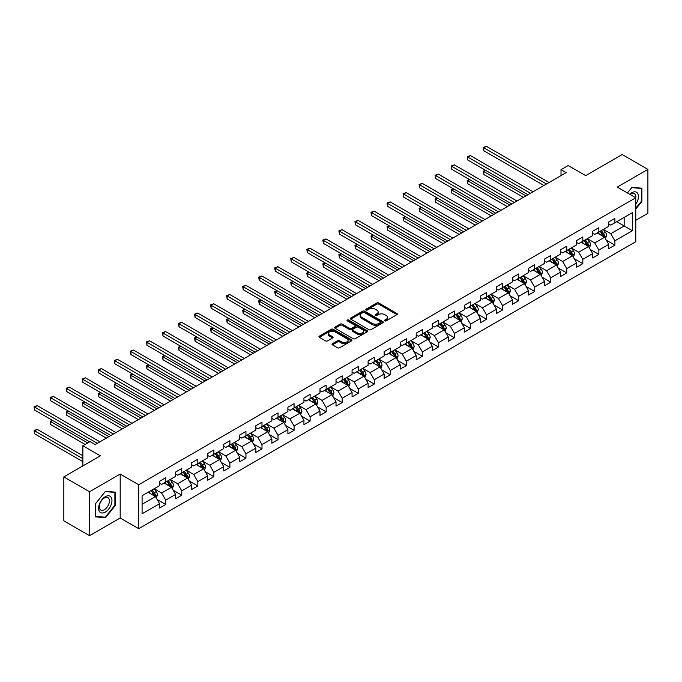 <?xml version="1.0" encoding="UTF-8"?>
<svg xmlns="http://www.w3.org/2000/svg" width="682" height="682" viewBox="0 0 682 682"><rect width="100%" height="100%" fill="white"/><g stroke="black" fill="none" stroke-linecap="round" stroke-linejoin="round"><path stroke-width="1.02" d="M384.793 320.855A0.997 0.58 0 0 0 386.208 320.855L396.933 314.658A1.424 0.827 0 0 0 397.35 314.078A1.424 0.827 0 0 0 396.933 313.498L378.766 303.004A1.424 0.827 0 0 0 376.745 303.004L366.021 309.202A0.997 0.58 0 0 0 367.436 310.012L368.817 309.21A4.569 2.634 0 0 1 375.279 309.21L376.796 310.088A4.569 2.634 0 0 1 378.135 311.955A4.569 2.634 0 0 1 376.796 313.814L375.407 314.615A0.997 0.58 0 0 0 376.822 315.434L378.203 314.632A4.569 2.634 0 0 1 384.665 314.632L386.183 315.51A4.569 2.634 0 0 1 387.521 317.369A4.569 2.634 0 0 1 386.183 319.236L384.793 320.037A0.997 0.58 0 0 0 384.793 320.855L384.793 320.037M332.432 343.685A1.424 0.827 0 0 0 332.015 344.265A1.424 0.827 0 0 0 332.432 344.845L337.53 347.786A1.424 0.827 0 0 0 339.551 347.786L351.46 340.915A1.424 0.827 0 0 0 351.878 340.327A1.424 0.827 0 0 0 351.46 339.747L333.293 329.261A1.424 0.827 0 0 0 331.273 329.261L319.364 336.132A1.424 0.827 0 0 0 318.946 336.72A1.424 0.827 0 0 0 319.364 337.3L325.519 340.855A1.424 0.827 0 0 0 327.539 340.855L332.637 337.914A1.424 0.827 0 0 0 333.055 337.326A1.424 0.827 0 0 0 332.637 336.746L329.585 334.981A3.819 2.208 0 0 1 328.468 333.421A3.819 2.208 0 0 1 330.821 331.392A3.819 2.208 0 0 1 334.981 331.87L346.942 338.775A3.819 2.208 0 0 1 348.059 340.327A3.819 2.208 0 0 1 345.706 342.364A3.819 2.208 0 0 1 341.546 341.887L339.551 340.736A1.424 0.827 0 0 0 337.53 340.736L332.432 343.685L332.432 344.845M635.769 220.329L647.9 213.321L647.9 169.392L622.197 154.55L585.693 175.624L568.208 165.53L561.013 169.69L566.154 172.657L95.199 444.553L90.058 441.586L82.863 445.747L82.863 465.925M89.547 491.756L89.547 535.685L120.185 517.996L120.185 474.058L89.547 491.756L63.835 476.914L100.339 455.84L82.863 445.747M120.185 474.058L138.693 484.749L635.769 197.771L635.769 241.701L138.693 528.678L138.693 484.749M647.9 169.392L617.261 187.081L635.769 197.771M368.919 329.67A1.424 0.827 0 0 0 370.94 329.67L382.849 322.791A1.424 0.827 0 0 0 383.267 322.211A1.424 0.827 0 0 0 382.849 321.623L364.682 311.137A1.424 0.827 0 0 0 362.662 311.137L350.753 318.008A1.424 0.827 0 0 0 350.335 318.596A1.424 0.827 0 0 0 350.753 319.176L368.919 329.67M347.667 321.069A0.997 0.58 0 0 1 348.681 321.213L348.681 320.02L367.155 330.685A1.424 0.827 0 0 1 367.572 331.273A1.424 0.827 0 0 1 367.155 331.853L355.245 338.724A1.424 0.827 0 0 1 353.225 338.724L335.058 328.238L340.156 325.314L340.156 324.129L335.058 327.07A1.424 0.827 0 0 0 334.64 327.658A1.424 0.827 0 0 0 335.058 328.238L335.058 327.07M340.156 325.314A1.424 0.827 0 0 1 342.176 325.314L342.176 324.129A1.424 0.827 0 0 0 340.156 324.129M342.176 324.129L349.542 328.383A1.424 0.827 0 0 0 351.562 328.383L354.938 326.431A1.424 0.827 0 0 0 355.356 325.851A1.424 0.827 0 0 0 354.938 325.263L347.274 320.838A0.997 0.58 0 0 1 348.681 320.02M89.547 535.685L63.835 520.843L63.835 476.914M157.158 499.505L165.743 504.458L165.743 500.128L175.615 494.424L175.615 498.755L181.779 495.2L181.779 490.861L191.651 485.166L191.651 489.497L197.823 485.934L197.823 481.603L207.695 475.9L207.695 480.239L213.867 476.675L213.867 472.345L223.739 466.641L223.739 470.972L229.902 467.417L229.902 463.078L239.774 457.383L239.774 461.714L245.946 458.151L245.946 453.82L255.818 448.117L255.818 452.456L261.99 448.892L261.99 444.553L271.862 438.858L271.862 443.189L278.026 439.626L278.026 435.295L287.898 429.6L287.898 433.931L294.07 430.368L294.07 426.037L303.942 420.334L303.942 424.673L310.114 421.109L310.114 416.77L319.986 411.076L319.986 415.406L326.149 411.843L326.149 407.512L336.021 401.809L336.021 406.148L342.193 402.585L342.193 398.254L352.065 392.551L352.065 396.881L358.238 393.326L358.238 388.987L368.11 383.293L368.11 387.623L374.273 384.06L374.273 379.729L384.145 374.026L384.145 378.365L390.317 374.802L390.317 370.471L400.189 364.768L400.189 369.098L406.361 365.543L406.361 361.204L416.225 355.51L416.225 359.84L422.397 356.277L422.397 351.946L432.269 346.243L432.269 350.582L438.441 347.019L438.441 342.679L448.313 336.985L448.313 341.315L454.485 337.752L454.485 333.421L464.348 327.727L464.348 332.057L470.52 328.494L470.52 324.163L480.392 318.46L480.392 322.799L486.564 319.236L486.564 314.896L496.436 309.202L496.436 313.532L502.608 309.969L502.608 305.638L512.472 299.935L512.472 304.274L518.644 300.711L518.644 296.38L528.516 290.677L528.516 295.008L534.688 291.453L534.688 287.113L544.56 281.419L544.56 285.749L550.724 282.186L550.724 277.855L560.595 272.152L560.595 276.491L566.768 272.928L566.768 268.597L576.64 262.894L576.64 267.225L582.812 263.67L582.812 259.331L592.684 253.636L592.684 257.967L598.847 254.403L598.847 250.072L608.719 244.369L608.719 248.708L614.891 245.145L614.891 240.806L632.376 230.721L632.376 212.665L624.149 217.422L624.149 225.964L632.376 230.721M165.743 504.458L159.571 508.022L159.571 503.683L142.086 513.776L142.086 495.729L159.571 485.635L159.571 481.304L165.743 477.741L165.743 482.08L175.615 476.377L175.615 472.046L181.779 468.483L181.779 472.814L191.651 467.119L191.651 462.78L197.823 459.225L197.823 463.555L207.695 457.852L207.695 453.521L213.867 449.958L213.867 454.297L223.739 448.594L223.739 444.263L229.902 440.7L229.902 445.031L239.774 439.336L239.774 434.997L245.946 431.433L245.946 435.772L255.818 430.069L255.818 425.738L261.99 422.175L261.99 426.506L271.862 420.811L271.862 416.48L278.026 412.917L278.026 417.248L287.898 411.553L287.898 407.214L294.07 403.65L294.07 407.989L303.942 402.286L303.942 397.956L310.114 394.392L310.114 398.723L319.986 393.028L319.986 388.689L326.149 385.134L326.149 389.465L336.021 383.761L336.021 379.431L342.193 375.867L342.193 380.206L352.065 374.503L352.065 370.173L358.238 366.609L358.238 370.94L368.11 365.245L368.11 360.906L374.273 357.342L374.273 361.682L384.145 355.978L384.145 351.648L390.317 348.084L390.317 352.415L400.189 346.72L400.189 342.39L406.361 338.826L406.361 343.157L416.225 337.462L416.225 333.123L422.397 329.559L422.397 333.899L432.269 328.195L432.269 323.865L438.441 320.301L438.441 324.632L448.313 318.937L448.313 314.598L454.485 311.043L454.485 315.374L464.348 309.671L464.348 305.34L470.52 301.776L470.52 306.116L480.392 300.412L480.392 296.082L486.564 292.518L486.564 296.849L496.436 291.154L496.436 286.815L502.608 283.26L502.608 287.591L512.472 281.888L512.472 277.557L518.644 273.993L518.644 278.333L528.516 272.63L528.516 268.299L534.688 264.735L534.688 269.066L544.56 263.371L544.56 259.032L550.724 255.469L550.724 259.808L560.595 254.105L560.595 249.774L566.768 246.211L566.768 250.541L576.64 244.847L576.64 240.516L582.812 236.952L582.812 241.283L592.684 235.588L592.684 231.249L598.847 227.686L598.847 232.025L608.719 226.322L608.719 221.991L614.891 218.428L614.891 222.758L632.376 212.665M164.098 483.027L171.497 487.298L161.625 493.001L154.226 488.73M159.571 483.265L161.625 484.45L165.743 482.08M161.625 493.001L165.743 500.128M171.497 487.298L175.615 494.424M180.133 473.768L187.541 478.039L177.67 483.743L170.261 479.463M175.615 474.007L177.67 475.192L181.779 472.814M177.67 483.743L181.779 490.861M187.541 478.039L191.651 485.166M196.177 464.502L203.577 468.781L193.714 474.476L186.305 470.205M191.651 464.74L193.714 465.925L197.823 463.555M193.714 474.476L197.823 481.603M203.577 468.781L207.695 475.9M212.221 455.244L219.621 459.515L209.749 465.218L202.349 460.938M207.695 455.482L209.749 456.667L213.867 454.297M209.749 465.218L213.867 472.345M219.621 459.515L223.739 466.641M228.257 445.985L235.665 450.256L225.793 455.96L218.385 451.68M223.739 446.216L225.793 447.409L229.902 445.031M225.793 455.96L229.902 463.078M235.665 450.256L239.774 457.383M244.301 436.719L251.701 440.998L241.829 446.693L234.429 442.422M239.774 436.957L241.829 438.142L245.946 435.772M241.829 446.693L245.946 453.82M251.701 440.998L255.818 448.117M260.345 427.461L267.745 431.732L257.873 437.435L250.473 433.155M255.818 427.699L257.873 428.884L261.99 426.506M257.873 437.435L261.99 444.553M267.745 431.732L271.862 438.858M276.38 418.194L283.789 422.473L273.917 428.168L266.509 423.897M271.862 418.433L273.917 419.626L278.026 417.248M273.917 428.168L278.026 435.295M283.789 422.473L287.898 429.6M292.425 408.936L299.824 413.215L289.952 418.91L282.553 414.639M287.898 409.174L289.952 410.359L294.07 407.989M289.952 418.91L294.07 426.037M299.824 413.215L303.942 420.334M308.469 399.678L315.868 403.949L305.996 409.652L298.597 405.372M303.942 399.916L305.996 401.101L310.114 398.723M305.996 409.652L310.114 416.77M315.868 403.949L319.986 411.076M324.504 390.411L331.912 394.69L322.04 400.385L314.632 396.114M319.986 390.65L322.04 391.843L326.149 389.465M322.04 400.385L326.149 407.512M331.912 394.69L336.021 401.809M340.548 381.153L347.948 385.424L338.076 391.127L330.676 386.856M336.021 381.391L338.076 382.576L342.193 380.206M338.076 391.127L342.193 398.254M347.948 385.424L352.065 392.551M356.592 371.895L363.992 376.166L354.12 381.869L346.72 377.589M352.065 372.125L354.12 373.318L358.238 370.94M354.12 381.869L358.238 388.987M363.992 376.166L368.11 383.293M372.628 362.628L380.036 366.907L370.164 372.602L362.756 368.331M368.11 362.867L370.164 364.052L374.273 361.682M370.164 372.602L374.273 379.729M380.036 366.907L384.145 374.026M388.672 353.37L396.072 357.641L386.2 363.344L378.8 359.064M384.145 353.608L386.2 354.793L390.317 352.415M386.2 363.344L390.317 370.471M396.072 357.641L400.189 364.768M404.716 344.112L412.116 348.383L402.244 354.077L394.844 349.806M400.189 344.342L402.244 345.535L406.361 343.157M402.244 354.077L406.361 361.204M412.116 348.383L416.225 355.51M420.751 334.845L428.16 339.125L418.288 344.819L410.879 340.548M416.225 335.084L418.288 336.269L422.397 333.899M418.288 344.819L422.397 351.946M428.16 339.125L432.269 346.243M436.795 325.587L444.195 329.858L434.323 335.561L426.923 331.282M432.269 325.825L434.323 327.01L438.441 324.632M434.323 335.561L438.441 342.679M444.195 329.858L448.313 336.985M452.839 316.32L460.239 320.6L450.367 326.294L442.968 322.023M448.313 316.559L450.367 317.752L454.485 315.374M450.367 326.294L454.485 333.421M460.239 320.6L464.348 327.727M468.875 307.062L476.283 311.333L466.411 317.036L459.003 312.765M464.348 307.301L466.411 308.486L470.52 306.116M466.411 317.036L470.52 324.163M476.283 311.333L480.392 318.46M484.919 297.804L492.319 302.075L482.447 307.778L475.047 303.499M480.392 298.043L482.447 299.228L486.564 296.849M482.447 307.778L486.564 314.896M492.319 302.075L496.436 309.202M500.963 288.537L508.363 292.817L498.491 298.511L491.091 294.24M496.436 288.776L498.491 289.961L502.608 287.591M498.491 298.511L502.608 305.638M508.363 292.817L512.472 299.935M516.999 279.279L524.407 283.55L514.535 289.253L507.127 284.982M512.472 279.518L514.535 280.703L518.644 278.333M514.535 289.253L518.644 296.38M524.407 283.55L528.516 290.677M533.043 270.021L540.442 274.292L530.57 279.995L523.171 275.716M528.516 270.251L530.57 271.445L534.688 269.066M530.57 279.995L534.688 287.113M540.442 274.292L544.56 281.419M549.078 260.754L556.486 265.034L546.614 270.728L539.215 266.457M544.56 260.993L546.614 262.178L550.724 259.808M546.614 270.728L550.724 277.855M556.486 265.034L560.595 272.152M565.122 251.496L572.53 255.767L562.659 261.47L555.25 257.191M560.595 251.735L562.659 252.92L566.768 250.541M562.659 261.47L566.768 268.597M572.53 255.767L576.64 262.894M581.166 242.238L588.566 246.509L578.694 252.204L571.294 247.933M576.64 242.468L578.694 243.662L582.812 241.283M578.694 252.204L582.812 259.331M588.566 246.509L592.684 253.636M597.202 232.971L604.61 237.251L594.738 242.945L587.338 238.674M592.684 233.21L594.738 234.395L598.847 232.025M594.738 242.945L598.847 250.072M604.61 237.251L608.719 244.369M616.741 221.693L624.149 225.964L610.782 233.687L603.374 229.408M608.719 223.952L610.782 225.137L614.891 222.758M610.782 233.687L614.891 240.806M120.185 517.996L138.693 528.678M561.013 169.69L561.013 175.624M142.086 504.279L155.453 496.564L148.054 492.285M155.453 496.564L159.571 503.683M606.307 240.183L614.891 245.145M590.262 249.45L598.847 254.403M574.227 258.708L582.812 263.67M558.183 267.966L566.768 272.928M542.139 277.233L550.724 282.186M526.103 286.491L534.688 291.453M510.059 295.749L518.644 300.711M494.015 305.016L502.608 309.969M477.98 314.274L486.564 319.236M461.936 323.541L470.52 328.494M445.892 332.799L454.485 337.752M429.856 342.057L438.441 347.019M413.812 351.324L422.397 356.277M397.768 360.582L406.361 365.543M381.732 369.84L390.317 374.802M365.688 379.107L374.273 384.06M349.644 388.365L358.238 393.326M333.609 397.632L342.193 402.585M317.565 406.89L326.149 411.843M301.521 416.148L310.114 421.109M285.485 425.415L294.07 430.368M269.441 434.673L278.026 439.626M253.397 443.931L261.99 448.892M237.362 453.198L245.946 458.151M221.318 462.456L229.902 467.417M205.273 471.714L213.867 476.675M189.238 480.981L197.823 485.934M173.194 490.239L181.779 495.2M635.769 209.059L641.881 201.446L641.881 188.215L631.958 187.328L627.431 192.955L631.754 187.618L641.37 188.479L641.37 201.301L635.769 208.266M95.557 516.862L105.48 517.749L115.403 505.405L115.403 492.174L105.48 491.287L95.557 503.631L95.557 516.862M641.37 201.147L641.881 201.446M114.891 505.106L115.403 505.405M104.431 517.144L105.48 517.749M385.194 320.992L386.183 320.421A4.569 2.634 0 0 0 387.521 318.562L387.521 317.369M378.135 311.955L378.135 313.14A4.569 2.634 0 0 1 376.796 315.007L375.808 315.578M396.933 313.498L396.933 314.658L378.766 304.198A1.424 0.827 0 0 0 376.745 304.198L366.422 310.157M382.832 322.799L364.682 312.322A1.424 0.827 0 0 0 362.662 312.322L350.77 319.185L350.753 318.008M380.326 322.612A0.997 0.58 0 0 0 380.326 321.802L364.376 312.595A0.997 0.58 0 0 0 362.969 312.595L361.503 313.439A4.569 2.634 0 0 0 360.164 315.306A4.569 2.634 0 0 0 361.503 317.164L372.406 323.464A4.569 2.634 0 0 0 378.86 323.464L380.326 322.612L380.326 323.805A0.997 0.58 0 0 0 380.616 323.396L380.616 322.211M360.164 315.306L360.164 316.491A4.569 2.634 0 0 0 361.503 318.358L361.503 317.164M380.326 323.805L378.86 324.649A4.569 2.634 0 0 1 372.406 324.649L361.503 318.358M342.176 325.314L349.542 329.568A1.424 0.827 0 0 0 351.562 329.568L354.938 327.616A1.424 0.827 0 0 0 355.356 327.036L355.356 325.851M348.681 321.213L367.138 331.861M357.189 332.799A3.819 2.208 0 0 0 361.349 333.276A3.819 2.208 0 0 0 363.702 331.239A3.819 2.208 0 0 0 362.585 329.679L358.374 327.249A1.424 0.827 0 0 0 356.354 327.249L352.978 329.201A1.424 0.827 0 0 0 352.551 329.781A1.424 0.827 0 0 0 352.978 330.369L357.189 332.799L357.189 333.984A3.819 2.208 0 0 0 361.349 334.461A3.819 2.208 0 0 0 363.702 332.424L363.702 331.239M352.551 329.781L352.551 330.975A1.424 0.827 0 0 0 352.978 331.554L352.978 330.369M357.189 333.984L352.978 331.554M348.059 340.327L348.059 341.52A3.819 2.208 0 0 1 345.706 343.558A3.819 2.208 0 0 1 341.546 343.08L339.551 341.929A1.424 0.827 0 0 0 337.53 341.929L332.449 344.862M328.468 333.421L328.468 334.615A3.819 2.208 0 0 0 329.585 336.175L329.585 334.981M332.62 337.922L329.585 336.175M351.46 339.747L351.46 340.915L333.293 330.446A1.424 0.827 0 0 0 331.273 330.446L319.381 337.309M605.42 238.657L606.648 235.571A3.853 2.225 -120 0 0 605.411 232.289L603.289 229.459M599.597 234.352L598.148 232.426M485.772 170.415L483.819 171.549L483.819 174.515L523.375 197.354M600.109 231.3L602.232 234.131A3.853 2.225 60 0 1 603.331 236.449L604.567 235.733A3.853 2.225 -120 0 0 603.459 233.423L601.336 230.584M600.373 231.147L602.726 234.284A1.961 1.134 60 0 1 603.084 234.881L604.567 235.733M483.819 174.515L483.248 171.216L525.95 195.87M483.248 171.216L485.541 170.287M546.512 183.995L483.819 147.798L486.385 146.315L549.078 182.512M543.938 185.478L483.819 150.765L483.819 147.798L483.248 147.474L486.385 146.315M483.819 150.765L483.248 147.474M635.769 204.302A9.454 5.456 120 0 0 637.542 200.96A9.454 5.456 120 0 0 636.954 192.588A9.454 5.456 120 0 0 629.708 194.268M640.73 188.113L641.37 188.479M635.769 198.266A7.152 4.135 120 0 0 634.396 193.697A7.152 4.135 120 0 0 630.125 194.506M105.275 512.114A9.454 5.456 120 0 0 111.959 500.537A9.454 5.456 120 0 0 105.275 496.684A9.454 5.456 120 0 0 98.592 508.261A9.454 5.456 120 0 0 105.275 512.114M104.337 509.701A7.152 4.135 120 0 0 109.018 503.393A7.152 4.135 120 0 0 107.918 497.664A7.152 4.135 120 0 0 104.337 498.013A7.152 4.135 120 0 0 99.666 504.322A7.152 4.135 120 0 0 100.766 510.059A7.152 4.135 120 0 0 104.337 509.701M95.659 503.538L105.275 491.577L114.891 492.438L114.891 505.26L105.275 517.22L95.659 516.359L95.659 503.538M114.252 492.072L114.891 492.438M589.384 247.916L590.603 244.838A3.853 2.225 -120 0 0 589.376 241.556L587.253 238.717M583.553 243.61L582.113 241.684M469.728 179.681L467.775 180.807L467.775 183.773L507.331 206.612M584.065 240.558L586.188 243.389A3.853 2.225 60 0 1 587.287 245.708L588.523 245A3.853 2.225 -120 0 0 587.424 242.681L585.301 239.851M584.329 240.405L586.691 243.551A1.961 1.134 60 0 1 587.04 244.147L588.523 245M467.775 183.773L467.213 180.483L509.906 205.129M467.213 180.483L469.506 179.545M573.34 257.174L574.559 254.096A3.853 2.225 -120 0 0 573.332 250.814L571.209 247.984M567.509 252.877L566.069 250.95M453.692 188.94L451.731 190.065L451.731 193.04L491.296 215.879M568.021 249.825L570.143 252.655A3.853 2.225 60 0 1 571.252 254.974L572.479 254.258A3.853 2.225 -120 0 0 571.38 251.939L569.257 249.109M568.294 249.663L570.646 252.809A1.961 1.134 60 0 1 571.005 253.406L572.479 254.258M451.731 193.04L451.169 189.741L493.862 214.387M451.169 189.741L453.462 188.812M530.468 193.253L467.775 157.056L470.35 155.573L533.043 191.77M527.902 194.737L467.775 160.031L467.775 157.056L467.213 156.732L470.35 155.573M467.775 160.031L467.213 156.732M514.433 202.52L451.731 166.323L454.306 164.839L516.999 201.037M511.858 204.003L451.731 169.289L451.731 166.323L451.169 165.99L454.306 164.839M451.731 169.289L451.169 165.99M557.296 266.44L558.524 263.354A3.853 2.225 -120 0 0 557.288 260.072L555.174 257.242M551.474 262.135L550.024 260.209M437.648 198.198L435.696 199.332L435.696 202.298L475.252 225.137M551.985 259.083L554.108 261.914A3.853 2.225 60 0 1 555.208 264.232L556.444 263.525A3.853 2.225 -120 0 0 555.336 261.206L553.213 258.367M552.25 258.93L554.602 262.067A1.961 1.134 60 0 1 554.96 262.664L556.444 263.525M435.696 202.298L435.125 198.999L477.826 223.653M435.125 198.999L437.426 198.07M541.261 275.698L542.48 272.621A3.853 2.225 -120 0 0 541.252 269.339L539.13 266.5M535.43 271.393L533.989 269.475M421.604 207.464L419.652 208.59L419.652 211.556L459.208 234.395M535.941 268.341L538.064 271.18A3.853 2.225 60 0 1 539.164 273.491L540.4 272.783A3.853 2.225 -120 0 0 539.3 270.464L537.177 267.634M536.205 268.188L538.567 271.334A1.961 1.134 60 0 1 538.916 271.93L540.4 272.783M419.652 211.556L419.089 208.266L461.782 232.912M419.089 208.266L421.382 207.328M525.217 284.957L526.436 281.879A3.853 2.225 -120 0 0 525.208 278.597L523.085 275.767M519.386 280.66L517.945 278.733M405.568 216.723L403.616 217.848L403.616 220.823L443.172 243.662M519.897 277.608L522.02 280.438A3.853 2.225 60 0 1 523.128 282.757L524.356 282.041A3.853 2.225 -120 0 0 523.256 279.722L521.133 276.892M520.17 277.446L522.523 280.592A1.961 1.134 60 0 1 522.881 281.189L524.356 282.041M403.616 220.823L403.045 217.524L445.738 242.178M403.045 217.524L405.338 216.595M498.389 211.778L435.696 175.581L438.262 174.098L500.963 210.295M495.814 213.261L435.696 178.548L435.696 175.581L435.125 175.257L438.262 174.098M435.696 178.548L435.125 175.257M482.344 221.036L419.652 184.848L422.226 183.356L484.919 219.553M479.778 222.52L419.652 187.814L419.652 184.848L419.089 184.515L422.226 183.356M419.652 187.814L419.089 184.515M466.309 230.303L403.616 194.106L406.182 192.622L468.875 228.82M463.734 231.786L403.616 197.072L403.616 194.106L403.045 193.782L406.182 192.622M403.616 197.072L403.045 193.782M509.173 294.223L510.4 291.137A3.853 2.225 -120 0 0 509.164 287.855L507.05 285.025M503.35 289.918L501.901 287.992M389.524 225.989L387.572 227.115L387.572 230.081L427.128 252.92M503.862 286.866L505.984 289.697A3.853 2.225 60 0 1 507.084 292.015L508.32 291.308A3.853 2.225 -120 0 0 507.212 288.989L505.089 286.15M504.126 286.713L506.479 289.85A1.961 1.134 60 0 1 506.837 290.447L508.32 291.308M387.572 230.081L387.009 226.791L429.703 251.436M387.009 226.791L389.303 225.853M450.265 239.561L387.572 203.364L390.138 201.881L452.839 238.078M447.69 241.044L387.572 206.331L387.572 203.364L387.009 203.04L390.138 201.881M387.572 206.331L387.009 203.04M493.137 303.481L494.356 300.404A3.853 2.225 -120 0 0 493.129 297.122L491.006 294.283M487.306 299.176L485.865 297.258M373.48 235.247L371.528 236.373L371.528 239.339L411.084 262.178M487.818 296.124L489.94 298.963A3.853 2.225 60 0 1 491.04 301.282L492.276 300.566A3.853 2.225 -120 0 0 491.176 298.247L489.054 295.417M488.082 295.971L490.443 299.117A1.961 1.134 60 0 1 490.793 299.713L492.276 300.566M371.528 239.339L370.965 236.049L413.659 260.695M370.965 236.049L373.259 235.12M434.221 248.819L371.528 212.631L374.103 211.147L436.795 247.336M431.655 250.311L371.528 215.597L371.528 212.631L370.965 212.298L374.103 211.147M371.528 215.597L370.965 212.298M477.093 312.748L478.312 309.662A3.853 2.225 -120 0 0 477.085 306.38L474.962 303.55M471.262 308.443L469.821 306.516M357.445 244.506L355.493 245.639L355.493 248.606L395.048 271.445M471.774 305.391L473.896 308.221A3.853 2.225 60 0 1 475.004 310.54L476.232 309.824A3.853 2.225 -120 0 0 475.132 307.505L473.01 304.675M472.046 305.238L474.399 308.375A1.961 1.134 60 0 1 474.757 308.972L476.232 309.824M355.493 248.606L354.921 245.307L397.615 269.961M354.921 245.307L357.215 244.378M418.185 258.086L355.493 221.889L358.059 220.405L420.751 256.603M415.611 259.569L355.493 224.855L355.493 221.889L354.921 221.565L358.059 220.405M355.493 224.855L354.921 221.565M461.049 322.006L462.277 318.92A3.853 2.225 -120 0 0 461.049 315.647L458.926 312.808M455.226 317.701L453.777 315.775M341.401 253.772L339.448 254.898L339.448 257.864L379.004 280.703M455.738 314.649L457.861 317.48A3.853 2.225 60 0 1 458.96 319.798L460.197 319.091A3.853 2.225 -120 0 0 459.088 316.772L456.966 313.942M456.002 314.496L458.355 317.642A1.961 1.134 60 0 1 458.713 318.238L460.197 319.091M339.448 257.864L338.886 254.574L381.579 279.219M338.886 254.574L341.179 253.636M402.141 267.344L339.448 231.147L342.014 229.663L404.716 265.861M399.567 268.827L339.448 234.122L339.448 231.147L338.886 230.823L342.014 229.663M339.448 234.122L338.886 230.823M445.014 331.264L446.233 328.187A3.853 2.225 -120 0 0 445.005 324.905L442.882 322.075M439.182 326.968L437.742 325.041M325.357 263.03L323.404 264.156L323.404 267.131L362.96 289.961M439.694 323.907L441.817 326.746A3.853 2.225 60 0 1 442.916 329.065L444.153 328.349A3.853 2.225 -120 0 0 443.053 326.03L440.93 323.2M439.958 323.754L442.32 326.9A1.961 1.134 60 0 1 442.678 327.496L444.153 328.349M323.404 267.131L322.842 263.832L365.535 288.477M322.842 263.832L325.135 262.902M386.097 276.611L323.404 240.414L325.979 238.93L388.672 275.119M383.531 278.094L323.404 243.38L323.404 240.414L322.842 240.081L325.979 238.93M323.404 243.38L322.842 240.081M428.969 340.531L430.189 337.445A3.853 2.225 -120 0 0 428.961 334.163L426.838 331.333M423.138 336.226L421.698 334.299M309.321 272.288L307.369 273.422L307.369 276.389L346.925 299.228M423.65 333.174L425.773 336.004A3.853 2.225 60 0 1 426.881 338.323L428.108 337.607A3.853 2.225 -120 0 0 427.009 335.297L424.886 332.458M423.923 333.021L426.276 336.158A1.961 1.134 60 0 1 426.634 336.755L428.108 337.607M307.369 276.389L306.798 273.09L349.491 297.744M306.798 273.09L309.091 272.161M370.062 285.869L307.369 249.672L309.935 248.188L372.628 284.385M367.487 287.352L307.369 252.638L307.369 249.672L306.798 249.348L309.935 248.188M307.369 252.638L306.798 249.348M412.925 349.789L414.153 346.712A3.853 2.225 -120 0 0 412.925 343.43L410.803 340.591M407.103 345.484L405.654 343.558M293.277 281.555L291.325 282.68L291.325 285.647L330.881 308.486M407.614 342.432L409.737 345.271A3.853 2.225 60 0 1 410.837 347.581L412.073 346.874A3.853 2.225 -120 0 0 410.965 344.555L408.842 341.725M407.879 342.279L410.232 345.424A1.961 1.134 60 0 1 410.59 346.021L412.073 346.874M291.325 285.647L290.762 282.357L333.455 307.002M290.762 282.357L293.055 281.419M354.018 295.127L291.325 258.93L293.891 257.446L356.592 293.644M351.443 296.61L291.325 261.905L291.325 258.93L290.762 258.606L293.891 257.446M291.325 261.905L290.762 258.606M396.89 359.047L398.109 355.97A3.853 2.225 -120 0 0 396.881 352.688L394.759 349.857M391.059 354.751L389.618 352.824M277.233 290.813L275.281 291.939L275.281 294.914L314.837 317.752M391.57 351.699L393.693 354.529A3.853 2.225 60 0 1 394.793 356.848L396.029 356.132A3.853 2.225 -120 0 0 394.929 353.813L392.806 350.983M391.843 351.537L394.196 354.683A1.961 1.134 60 0 1 394.554 355.279L396.029 356.132M275.281 294.914L274.718 291.615L317.411 316.26M274.718 291.615L277.011 290.685M337.974 304.394L275.281 268.197L277.855 266.713L340.548 302.91M335.408 305.877L275.281 271.163L275.281 268.197L274.718 267.873L277.855 266.713M275.281 271.163L274.718 267.873M380.846 368.314L382.065 365.228A3.853 2.225 -120 0 0 380.837 361.946L378.715 359.116M375.015 364.009L373.574 362.082M261.197 300.071L259.245 301.205L259.245 304.172L298.801 327.01M375.526 360.957L377.649 363.787A3.853 2.225 60 0 1 378.757 366.106L379.985 365.399A3.853 2.225 -120 0 0 378.885 363.08L376.762 360.241M375.799 360.804L378.152 363.941A1.961 1.134 60 0 1 378.51 364.538L379.985 365.399M259.245 304.172L258.674 300.873L301.367 325.527M258.674 300.873L260.967 299.944M321.938 313.652L259.245 277.455L261.811 275.971L324.504 312.168M319.364 315.135L259.245 280.421L259.245 277.455L258.674 277.131L261.811 275.971M259.245 280.421L258.674 277.131M364.802 377.572L366.029 374.495A3.853 2.225 -120 0 0 364.802 371.213L362.679 368.374M358.979 373.267L357.538 371.349M245.153 309.338L243.201 310.463L243.201 313.43L282.757 336.269M359.491 370.215L361.613 373.054A3.853 2.225 60 0 1 362.713 375.364L363.949 374.657A3.853 2.225 -120 0 0 362.841 372.338L360.718 369.508M359.755 370.062L362.108 373.207A1.961 1.134 60 0 1 362.466 373.804L363.949 374.657M243.201 313.43L242.639 310.139L285.332 334.785M242.639 310.139L244.932 309.202M305.894 322.91L243.201 286.721L245.767 285.229L308.469 321.427M303.32 324.402L243.201 289.688L243.201 286.721L242.639 286.389L245.767 285.229M243.201 289.688L242.639 286.389M348.766 386.83L349.985 383.753A3.853 2.225 -120 0 0 348.758 380.471L346.635 377.64M342.935 382.534L341.494 380.607M229.109 318.596L227.157 319.73L227.157 322.697L266.713 345.535M343.447 379.482L345.569 382.312A3.853 2.225 60 0 1 346.669 384.631L347.905 383.915A3.853 2.225 -120 0 0 346.806 381.596L344.683 378.766M343.719 379.32L346.072 382.466A1.961 1.134 60 0 1 346.43 383.062L347.905 383.915M227.157 322.697L226.595 319.398L269.288 344.052M226.595 319.398L228.888 318.468M289.85 332.177L227.157 295.979L229.732 294.496L292.425 330.693M287.284 333.66L227.157 298.946L227.157 295.979L226.595 295.656L229.732 294.496M227.157 298.946L226.595 295.656M332.722 396.097L333.941 393.011A3.853 2.225 -120 0 0 332.714 389.729L330.591 386.899M326.891 391.792L325.45 389.865M213.074 327.863L211.122 328.988L211.122 331.955L250.678 354.793M327.403 388.74L329.525 391.57A3.853 2.225 60 0 1 330.634 393.889L331.861 393.182A3.853 2.225 -120 0 0 330.761 390.863L328.639 388.024M327.675 388.587L330.028 391.732A1.961 1.134 60 0 1 330.386 392.32L331.861 393.182M211.122 331.955L210.55 328.664L253.244 353.31M210.55 328.664L212.844 327.727M273.814 341.435L211.122 305.238L213.688 303.754L276.38 339.951M271.24 342.918L211.122 308.204L211.122 305.238L210.55 304.914L213.688 303.754M211.122 308.204L210.55 304.914M316.678 405.355L317.906 402.278A3.853 2.225 -120 0 0 316.678 398.996L314.555 396.157M310.856 401.05L309.415 399.132M197.03 337.121L195.078 338.246L195.078 341.213L234.634 364.052M311.367 397.998L313.49 400.837A3.853 2.225 60 0 1 314.59 403.156L315.826 402.44A3.853 2.225 -120 0 0 314.717 400.121L312.595 397.291M311.631 397.845L313.984 400.99A1.961 1.134 60 0 1 314.342 401.587L315.826 402.44M195.078 341.213L194.515 337.922L237.208 362.568M194.515 337.922L196.808 336.993M257.77 350.701L195.078 314.504L197.644 313.021L260.345 349.21M255.204 352.185L195.078 317.471L195.078 314.504L194.515 314.172L197.644 313.021M195.078 317.471L194.515 314.172M300.643 414.622L301.862 411.536A3.853 2.225 -120 0 0 300.634 408.254L298.511 405.423M294.812 410.317L293.371 408.39M180.986 346.379L179.034 347.513L179.034 350.48L218.59 373.318M295.323 407.265L297.446 410.095A3.853 2.225 60 0 1 298.546 412.414L299.782 411.698A3.853 2.225 -120 0 0 298.682 409.388L296.559 406.549M295.596 407.111L297.949 410.249A1.961 1.134 60 0 1 298.307 410.845L299.782 411.698M179.034 350.48L178.471 347.181L221.164 371.835M178.471 347.181L180.764 346.251M241.726 359.96L179.034 323.762L181.608 322.279L244.301 358.476M239.16 361.443L179.034 326.729L179.034 323.762L178.471 323.438L181.608 322.279M179.034 326.729L178.471 323.438M284.599 423.88L285.826 420.794A3.853 2.225 -120 0 0 284.59 417.52L282.467 414.682M278.767 419.575L277.327 417.648M164.95 355.646L162.998 356.771L162.998 359.738L202.554 382.576M279.279 416.523L281.402 419.353A3.853 2.225 60 0 1 282.51 421.672L283.738 420.965A3.853 2.225 -120 0 0 282.638 418.646L280.515 415.815M279.552 416.37L281.905 419.515A1.961 1.134 60 0 1 282.263 420.112L283.738 420.965M162.998 359.738L162.427 356.447L205.12 381.093M162.427 356.447L164.72 355.51M225.691 369.218L162.998 333.021L165.564 331.537L228.257 367.734M223.116 370.701L162.998 335.996L162.998 333.021L162.427 332.697L165.564 331.537M162.998 335.996L162.427 332.697M268.555 433.138L269.782 430.061A3.853 2.225 -120 0 0 268.555 426.779L266.432 423.948M262.732 428.842L261.291 426.915M148.906 364.904L146.954 366.029L146.954 369.005L186.51 391.843M263.243 425.781L265.366 428.62A3.853 2.225 60 0 1 266.466 430.939L267.702 430.223A3.853 2.225 -120 0 0 266.594 427.904L264.471 425.074M263.508 425.628L265.861 428.773A1.961 1.134 60 0 1 266.219 429.37L267.702 430.223M146.954 369.005L146.391 365.705L189.085 390.351M146.391 365.705L148.685 364.776M209.647 378.484L146.954 342.287L149.529 340.804L212.221 377.001M207.081 379.968L146.954 345.254L146.954 342.287L146.391 341.955L149.529 340.804M146.954 345.254L146.391 341.955M252.519 442.405L253.738 439.319A3.853 2.225 -120 0 0 252.511 436.037L250.388 433.206M246.688 438.1L245.247 436.173M132.871 374.162L130.91 375.296L130.91 378.263L170.466 401.101M247.199 435.048L249.322 437.878A3.853 2.225 60 0 1 250.422 440.197L251.658 439.481A3.853 2.225 -120 0 0 250.558 437.171L248.436 434.332M247.472 434.894L249.825 438.032A1.961 1.134 60 0 1 250.183 438.628L251.658 439.481M130.91 378.263L130.347 374.964L173.04 399.618M130.347 374.964L132.64 374.034M193.603 387.743L130.91 351.545L133.484 350.062L196.177 386.259M191.037 389.226L130.91 354.512L130.91 351.545L130.347 351.221L133.484 350.062M130.91 354.512L130.347 351.221M236.475 451.663L237.703 448.586A3.853 2.225 -120 0 0 236.466 445.303L234.344 442.465M230.644 447.358L229.203 445.44M116.827 383.429L114.874 384.554L114.874 387.521L154.43 410.359M231.155 444.306L233.278 447.145A3.853 2.225 60 0 1 234.386 449.455L235.622 448.747A3.853 2.225 -120 0 0 234.514 446.429L232.392 443.598M231.428 444.153L233.781 447.298A1.961 1.134 60 0 1 234.139 447.895L235.622 448.747M114.874 387.521L114.303 384.23L156.996 408.876M114.303 384.23L116.596 383.293M177.567 397.001L114.874 360.804L117.44 359.32L180.133 395.517M174.993 398.484L114.874 363.779L114.874 360.804L114.303 360.48L117.44 359.32M114.874 363.779L114.303 360.48M220.431 460.921L221.659 457.844A3.853 2.225 -120 0 0 220.431 454.562L218.308 451.731M214.608 456.625L213.168 454.698M100.783 392.687L98.83 393.812L98.83 396.788L138.386 419.626M215.12 453.573L217.243 456.403A3.853 2.225 60 0 1 218.342 458.722L219.578 458.006A3.853 2.225 -120 0 0 218.47 455.687L216.356 452.857M215.384 453.411L217.737 456.556A1.961 1.134 60 0 1 218.095 457.153L219.578 458.006M98.83 396.788L98.268 393.488L140.961 418.143M98.268 393.488L100.561 392.559M161.523 406.267L98.83 370.07L101.405 368.587L164.098 404.784M158.957 407.751L98.83 373.037L98.83 370.07L98.268 369.746L101.405 368.587M98.83 373.037L98.268 369.746M204.395 470.188L205.614 467.102A3.853 2.225 -120 0 0 204.387 463.82L202.264 460.989M198.564 465.883L197.124 463.956M84.747 401.945L82.786 403.079L82.786 406.046L122.342 428.884M199.076 462.831L201.199 465.661A3.853 2.225 60 0 1 202.298 467.98L203.534 467.272A3.853 2.225 -120 0 0 202.435 464.954L200.312 462.115M199.349 462.677L201.702 465.815A1.961 1.134 60 0 1 202.06 466.411L203.534 467.272M82.786 406.046L82.224 402.747L124.917 427.401M82.224 402.747L84.517 401.817M145.479 415.526L82.786 379.328L85.361 377.845L148.054 414.042M142.913 417.009L82.786 382.295L82.786 379.328L82.224 379.004L85.361 377.845M82.786 382.295L82.224 379.004M188.351 479.446L189.579 476.368A3.853 2.225 -120 0 0 188.343 473.086L186.22 470.248M182.52 475.141L181.08 473.223M68.703 411.212L66.751 412.337L66.751 415.304L106.307 438.142M183.032 472.089L185.154 474.928A3.853 2.225 60 0 1 186.263 477.247L187.499 476.53A3.853 2.225 -120 0 0 186.391 474.212L184.268 471.381M183.305 471.935L185.657 475.081A1.961 1.134 60 0 1 186.016 475.678L187.499 476.53M66.751 415.304L66.18 412.013L108.873 436.659M66.18 412.013L68.473 411.084M129.444 424.784L66.751 388.595L69.317 387.103L132.01 423.3M126.869 426.276L66.751 391.562L66.751 388.595L66.18 388.263L69.317 387.103M66.751 391.562L66.18 388.263M172.307 488.713L173.535 485.627A3.853 2.225 -120 0 0 172.307 482.344L170.185 479.514M166.485 484.408L165.044 482.481M52.659 420.47L50.707 421.604L50.707 424.571L85.122 444.442M166.996 481.356L169.119 484.186A3.853 2.225 60 0 1 170.219 486.505L171.455 485.789A3.853 2.225 -120 0 0 170.347 483.47L168.232 480.639M167.261 481.194L169.613 484.339A1.961 1.134 60 0 1 169.971 484.936L171.455 485.789M50.707 424.571L50.144 421.271L87.697 442.95M50.144 421.271L52.437 420.342M113.4 434.05L50.707 397.853L53.281 396.37L115.974 432.567M110.834 435.534L50.707 400.82L50.707 397.853L50.144 397.529L53.281 396.37M50.707 400.82L50.144 397.529M156.272 497.971L157.491 494.885A3.853 2.225 -120 0 0 156.263 491.603L154.141 488.772M150.441 493.666L149 491.739M82.863 455.721L37.237 429.379L34.663 430.862L34.663 433.829L82.863 461.654M150.952 490.614L153.075 493.444A3.853 2.225 60 0 1 154.175 495.763L155.411 495.055A3.853 2.225 -120 0 0 154.311 492.736L152.188 489.898M151.225 490.46L153.578 493.606A1.961 1.134 60 0 1 153.936 494.194L155.411 495.055M34.663 433.829L34.1 430.538L82.863 458.688M34.1 430.538L37.237 429.379M97.356 443.309L34.663 407.111L37.237 405.628L99.93 441.825M89.649 441.825L34.663 410.078L34.663 407.111L34.1 406.787L37.237 405.628M34.663 410.078L34.1 406.787M386.183 320.421L386.183 319.236M375.407 315.434L375.407 314.615M376.796 315.007L376.796 313.814M366.021 310.012L366.021 309.202M376.745 304.198L376.745 303.004M378.766 304.198L378.766 303.004M362.662 312.322L362.662 311.137M364.682 312.322L364.682 311.137M382.849 322.791L382.849 321.623M372.406 324.649L372.406 323.464M378.86 324.649L378.86 323.464M349.542 329.568L349.542 328.383M351.562 329.568L351.562 328.383M354.938 327.616L354.938 326.431M367.155 331.853L367.155 330.685M337.53 341.929L337.53 340.736M339.551 341.929L339.551 340.736M341.546 343.08L341.546 341.887M332.637 337.914L332.637 336.746M319.364 337.3L319.364 336.132M331.273 330.446L331.273 329.261M333.293 330.446L333.293 329.261M604.226 237.029L606.622 235.648M603.459 233.423L605.411 232.289M600.723 235L602.232 234.131M588.191 246.287L590.578 244.906M587.424 242.681L589.376 241.556M584.679 244.267L586.188 243.389M572.147 255.554L574.534 254.173M571.38 251.939L573.332 250.814M568.635 253.525L570.143 252.655M556.103 264.812L558.498 263.431M555.336 261.206L557.288 260.072M552.599 262.783L554.108 261.914M540.067 274.07L542.454 272.689M539.3 270.464L541.252 269.339M536.555 272.05L538.064 271.18M524.023 283.337L526.41 281.956M523.256 279.722L525.208 278.597M520.511 281.308L522.02 280.438M507.979 292.595L510.375 291.214M507.212 288.989L509.164 287.855M504.475 290.566L505.984 289.697M491.944 301.853L494.331 300.472M491.176 298.247L493.129 297.122M488.431 299.833L489.94 298.963M475.9 311.12L478.287 309.739M475.132 307.505L477.085 306.38M472.387 309.091L473.896 308.221M459.856 320.378L462.251 318.997M459.088 316.772L461.049 315.647M456.352 318.349L457.861 317.48M443.82 329.636L446.207 328.264M443.053 326.03L445.005 324.905M440.308 327.616L441.817 326.746M427.776 338.903L430.163 337.522M427.009 335.297L428.961 334.163M424.264 336.874L425.773 336.004M411.732 348.161L414.127 346.78M410.965 344.555L412.925 343.43M408.228 346.141L409.737 345.271M395.696 357.428L398.083 356.047M394.929 353.813L396.881 352.688M392.184 355.399L393.693 354.529M379.652 366.686L382.048 365.305M378.885 363.08L380.837 361.946M376.149 364.657L377.649 363.787M363.608 375.944L366.004 374.563M362.841 372.338L364.802 371.213M360.105 373.924L361.613 373.054M347.573 385.211L349.96 383.83M346.806 381.596L348.758 380.471M344.06 383.182L345.569 382.312M331.529 394.469L333.924 393.088M330.761 390.863L332.714 389.729M328.025 392.44L329.525 391.57M315.485 403.727L317.88 402.346M314.717 400.121L316.678 398.996M311.981 401.707L313.49 400.837M299.449 412.994L301.836 411.613M298.682 409.388L300.634 408.254M295.937 410.965L297.446 410.095M283.405 422.252L285.801 420.871M282.638 418.646L284.59 417.52M279.901 420.231L281.402 419.353M267.361 431.51L269.757 430.137M266.594 427.904L268.555 426.779M263.857 429.49L265.366 428.62M251.326 440.777L253.713 439.396M250.558 437.171L252.511 436.037M247.813 438.748L249.322 437.878M235.281 450.035L237.677 448.654M234.514 446.429L236.466 445.303M231.778 448.014L233.278 447.145M219.237 459.301L221.633 457.92M218.47 455.687L220.431 454.562M215.734 457.272L217.243 456.403M203.202 468.56L205.589 467.179M202.435 464.954L204.387 463.82M199.69 466.531L201.199 465.661M187.158 477.818L189.553 476.437M186.391 474.212L188.343 473.086M183.654 475.797L185.154 474.928M171.122 487.084L173.509 485.703M170.347 483.47L172.307 482.344M167.61 485.055L169.119 484.186M155.078 496.343L157.465 494.962M154.311 492.736L156.263 491.603M151.566 494.314L153.075 493.444"/></g></svg>
